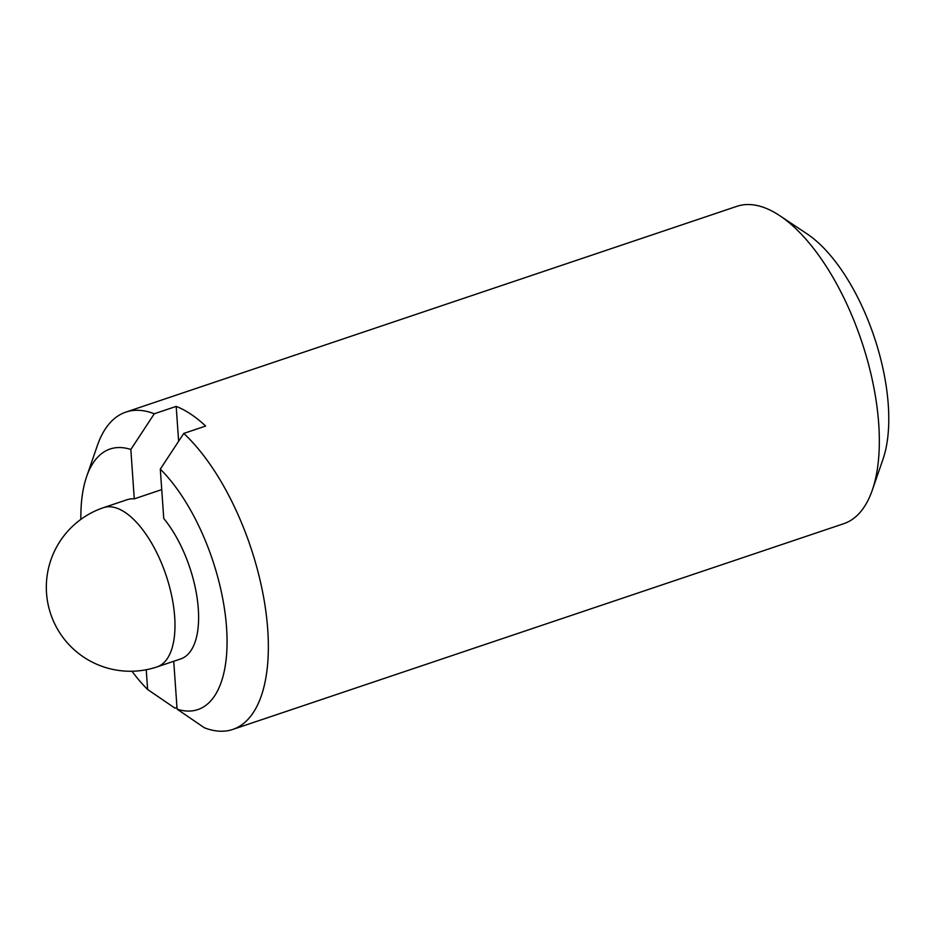 <?xml version="1.0" encoding="UTF-8"?>
<svg xmlns="http://www.w3.org/2000/svg" width="935" height="935" viewBox="0 0 935 935"><rect width="100%" height="100%" fill="white"/><g stroke="black" fill="none" stroke-linecap="round" stroke-linejoin="round"><path stroke-width="1.4" d="M173.735 661.279L177.089 709.139L204.356 727.757A167.435 75.151 -108.6 0 0 232.757 729.44L843.744 523.693A167.435 75.151 -108.6 0 0 872.285 490.185L882.991 459.237A137.48 61.698 -108.6 0 0 807.115 233.914L779.872 215.751A167.435 75.151 -108.6 0 0 736.874 206.331L125.886 412.09A167.435 75.151 -108.6 0 0 97.345 445.598L86.651 476.534A137.48 61.698 -108.6 0 0 80.866 519.369M872.285 490.185A167.435 75.151 -108.6 0 0 779.872 215.751M178.632 441.226L176.189 406.398A167.435 75.151 71.4 0 1 190.787 414.135A167.435 75.151 71.4 0 1 205.665 426.044L183.774 433.419L160.306 469.136L163.754 518.504A83.998 37.704 71.4 0 1 197.624 601.743A83.998 37.704 71.4 0 1 180.759 658.906L157.127 666.865A83.998 37.704 -108.6 0 0 174.681 616.843A83.998 37.704 -108.6 0 0 125.091 512.392A83.998 37.704 -108.6 0 0 103.516 507.658L127.148 499.699A83.998 37.704 71.4 0 1 134.278 498.858L161.732 489.613M232.757 729.44A167.435 75.151 -108.6 0 0 264.465 602.14A167.435 75.151 -108.6 0 0 183.774 433.419M177.089 709.139A137.48 61.698 -108.6 0 0 226.562 627.712A137.48 61.698 -108.6 0 0 160.306 469.136M134.278 498.858L130.83 449.478L154.298 413.773L176.189 406.398M176.96 707.409L174.88 708.111L147.613 689.481L146.234 669.74M154.298 413.773A167.435 75.151 -108.6 0 0 125.886 412.09M130.83 449.478A137.48 61.698 -108.6 0 0 86.651 476.534M132.01 671.248A137.48 61.698 -108.6 0 0 147.613 689.481M103.516 507.658A83.998 83.998 0 0 0 50.724 614.073A83.998 83.998 0 0 0 157.127 666.865"/></g></svg>
